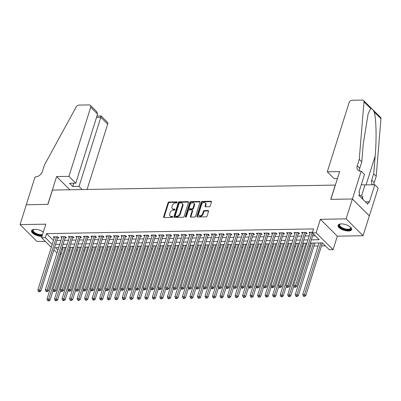 <?xml version="1.0" encoding="UTF-8"?>
<svg xmlns="http://www.w3.org/2000/svg" width="401" height="401" viewBox="0 0 401 401"><rect width="100%" height="100%" fill="white"/><g stroke="black" fill="none" stroke-linecap="round" stroke-linejoin="round"><path stroke-width="0.6" d="M177.217 202.385A0.632 0.446 -45.2 0 0 176.876 201.848L169.032 201.989A0.897 0.637 -45.2 0 0 168.044 202.781L163.618 216.816A0.897 0.637 -45.2 0 0 163.723 217.437A0.897 0.637 -45.2 0 0 164.114 217.583L171.959 217.442A0.632 0.446 -45.2 0 0 172.3 216.35L171.287 216.37A2.877 2.04 -45.2 0 1 170.044 215.913A2.877 2.04 -45.2 0 1 169.708 213.913L170.079 212.746A2.877 2.04 -45.2 0 1 173.227 210.209L174.245 210.189A0.632 0.446 -45.2 0 0 174.585 209.096L173.573 209.116A2.877 2.04 -45.2 0 1 172.33 208.66A2.877 2.04 -45.2 0 1 171.994 206.665L172.365 205.492A2.877 2.04 -45.2 0 1 175.513 202.956L176.53 202.941A0.632 0.446 -45.2 0 0 177.217 202.385M341.246 223.898A7.143 2.972 -162.5 0 0 338.013 225.302A7.143 2.972 -162.5 0 0 341.076 229.081A7.143 2.972 -162.5 0 0 348.399 231.006A7.143 2.972 -162.5 0 0 351.637 229.598A7.143 2.972 -162.5 0 0 348.574 225.823A7.143 2.972 -162.5 0 0 341.246 223.898M43.328 232.049A7.143 2.972 -162.5 0 0 34.737 229.322A7.143 2.972 -162.5 0 0 31.499 230.73A7.143 2.972 -162.5 0 0 34.566 234.505A7.143 2.972 -162.5 0 0 41.889 236.43A7.143 2.972 -162.5 0 0 41.945 236.43M209.267 206.741A0.897 0.637 -45.2 0 0 210.254 205.949L211.492 202.009A0.897 0.637 -45.2 0 0 211.392 201.387A0.897 0.637 -45.2 0 0 211.001 201.242L202.289 201.397A0.897 0.637 -45.2 0 0 201.307 202.189L196.881 216.224A0.897 0.637 -45.2 0 0 196.986 216.851A0.897 0.637 -45.2 0 0 197.372 216.991L206.084 216.836A0.897 0.637 -45.2 0 0 207.071 216.044L208.57 211.287A0.897 0.637 -45.2 0 0 208.465 210.665A0.897 0.637 -45.2 0 0 208.079 210.52L204.35 210.585A0.897 0.637 -45.2 0 0 203.362 211.382L202.62 213.738A2.406 1.704 -45.2 0 1 200.956 215.618A2.406 1.704 -45.2 0 1 198.951 215.477A2.406 1.704 -45.2 0 1 198.67 213.808L201.583 204.57A2.406 1.704 -45.2 0 1 203.252 202.69A2.406 1.704 -45.2 0 1 205.252 202.831A2.406 1.704 -45.2 0 1 205.533 204.5L205.046 206.039A0.897 0.637 -45.2 0 0 205.152 206.665A0.897 0.637 -45.2 0 0 205.543 206.806L209.267 206.741M352.379 198.991L369.346 215.848L363.085 235.708L346.118 218.851L352.379 198.991L330.755 199.372L335.261 185.077L52.446 190.079L47.935 204.38L26.311 204.761L20.05 224.62L45.814 224.164L41.554 237.668L45.313 237.603L46.566 233.628L313.592 228.901L312.339 232.876L316.098 232.811L333.066 249.668L329.306 249.733L322.429 242.901L310.309 243.116M346.118 218.851L320.359 219.307L316.098 232.811M188.535 202.415A0.897 0.637 -45.2 0 0 188.43 201.793A0.897 0.637 -45.2 0 0 188.039 201.648L179.327 201.803A0.897 0.637 -45.2 0 0 178.345 202.595L173.919 216.63A0.897 0.637 -45.2 0 0 174.024 217.257A0.897 0.637 -45.2 0 0 174.41 217.397L183.122 217.242A0.897 0.637 -45.2 0 0 184.109 216.45L188.535 202.415M190.811 201.603L199.523 201.447A0.897 0.637 -45.2 0 1 199.909 201.588A0.897 0.637 -45.2 0 1 200.014 202.214L195.588 216.249A0.897 0.637 -45.2 0 1 194.605 217.041L190.876 217.106A0.897 0.637 -45.2 0 1 190.49 216.966A0.897 0.637 -45.2 0 1 190.385 216.339L192.179 210.65A0.897 0.637 -45.2 0 0 192.074 210.024A0.897 0.637 -45.2 0 0 191.688 209.883L189.212 209.923A0.897 0.637 -45.2 0 0 188.229 210.715L186.36 216.645A0.632 0.446 -45.2 0 1 185.327 216.66L189.823 202.395A0.897 0.637 -45.2 0 1 190.811 201.603L191.267 202.054L199.979 201.904L199.523 201.447M20.05 224.62L37.017 241.482L45.243 241.337M57.619 237.958L58.937 237.933L57.789 236.796L53.278 236.876L54.275 237.863M65.142 237.823L66.461 237.798L65.313 236.66L60.797 236.74L61.794 237.733M72.666 237.688L73.979 237.668L72.832 236.53L68.32 236.605L69.318 237.598M80.185 237.557L81.503 237.532L80.355 236.395L75.844 236.475L76.837 237.462M87.709 237.422L89.022 237.402L87.879 236.259L83.363 236.339L84.36 237.332M95.227 237.292L96.546 237.267L95.398 236.129L90.887 236.209L91.884 237.197M102.751 237.156L104.07 237.136L102.922 235.994L98.405 236.074L99.403 237.066M110.275 237.026L111.588 237.001L110.44 235.863L105.929 235.943L106.927 236.931M117.794 236.891L119.112 236.866L117.964 235.728L113.453 235.808L114.45 236.801M125.318 236.76L126.631 236.735L125.488 235.598L120.972 235.678L121.969 236.665M132.836 236.625L134.155 236.6L133.007 235.462L128.495 235.542L129.493 236.535M140.36 236.49L141.678 236.47L140.53 235.327L136.014 235.407L137.012 236.4M147.884 236.359L149.197 236.334L148.049 235.197L143.538 235.277L144.535 236.264M155.403 236.224L156.721 236.204L155.573 235.061L151.062 235.141L152.059 236.134M162.926 236.094L164.24 236.069L163.097 234.931L158.58 235.011L159.578 235.999M170.445 235.958L171.763 235.933L170.615 234.796L166.104 234.876L167.102 235.868M177.969 235.828L179.287 235.803L178.139 234.665L173.623 234.745L174.62 235.733M185.493 235.693L186.806 235.668L185.658 234.53L181.147 234.61L182.144 235.603M193.011 235.557L194.33 235.537L193.182 234.4L188.67 234.475L189.668 235.467M200.535 235.427L201.848 235.402L200.706 234.264L196.189 234.344L197.187 235.332M208.054 235.292L209.372 235.272L208.224 234.129L203.713 234.209L204.71 235.202M215.578 235.161L216.896 235.136L215.748 233.999L211.237 234.079L212.229 235.066M223.101 235.026L224.415 235.006L223.267 233.863L218.756 233.943L219.753 234.936M230.62 234.896L231.938 234.871L230.791 233.733L226.279 233.813L227.277 234.801M238.144 234.76L239.457 234.735L238.314 233.598L233.798 233.678L234.796 234.67M245.663 234.625L246.981 234.605L245.833 233.467L241.322 233.547L242.319 234.535M253.186 234.495L254.505 234.47L253.357 233.332L248.846 233.412L249.838 234.405M260.71 234.359L262.023 234.339L260.876 233.197L256.364 233.277L257.362 234.269M268.229 234.229L269.547 234.204L268.399 233.066L263.888 233.146L264.886 234.134M275.753 234.094L277.066 234.074L275.923 232.931L271.407 233.011L272.404 234.004M283.271 233.963L284.59 233.938L283.442 232.801L278.931 232.881L279.928 233.868M290.795 233.828L292.113 233.803L290.966 232.665L286.454 232.745L287.447 233.738M298.319 233.698L299.632 233.673L298.489 232.535L293.973 232.615L294.971 233.603M305.838 233.562L307.156 233.537L306.008 232.4L301.497 232.48L302.494 233.472M46.566 233.628L53.453 240.465L52.195 244.435L45.313 237.603M56.847 240.405L60.977 240.329M64.371 240.274L68.496 240.199M71.889 240.139L76.02 240.064M79.413 240.004L83.538 239.933M86.937 239.873L91.062 239.798M94.456 239.738L98.586 239.668M101.979 239.608L106.105 239.532M109.503 239.472L113.628 239.402M117.022 239.342L121.152 239.267M124.546 239.207L128.671 239.131M132.064 239.071L136.195 239.001M139.588 238.941L143.713 238.866M147.112 238.806L151.237 238.735M154.631 238.675L158.761 238.6M162.154 238.54L166.28 238.47M169.673 238.41L173.803 238.334M177.197 238.274L181.322 238.199M184.721 238.139L188.846 238.069M192.239 238.009L196.37 237.933M199.763 237.873L203.888 237.803M207.282 237.743L211.412 237.668M214.806 237.608L218.931 237.537M222.329 237.477L226.455 237.402M229.848 237.342L233.978 237.272M237.372 237.212L241.497 237.136M244.891 237.076L249.021 237.001M252.414 236.941L256.54 236.871M259.938 236.811L264.064 236.735M267.457 236.675L271.587 236.605M274.981 236.545L279.106 236.47M282.499 236.41L286.63 236.339M290.023 236.279L294.149 236.204M297.547 236.144L301.672 236.069M305.066 236.009L309.196 235.938M312.59 235.878L315.311 235.828M310.013 233.337L309.016 232.344L312.524 232.284M68.656 250.399L69.854 250.379M76.18 250.264L77.373 250.244M83.699 250.134L84.897 250.114M91.222 249.998L92.42 249.978M98.741 249.868L99.939 249.843M106.265 249.733L107.463 249.713M113.789 249.602L114.982 249.577M121.308 249.467L122.505 249.447M128.831 249.332L130.029 249.312M136.355 249.201L137.548 249.181M143.874 249.066L145.072 249.046M151.398 248.936L152.591 248.916M158.916 248.8L160.114 248.78M166.44 248.67L167.638 248.645M173.964 248.535L175.157 248.515M181.483 248.404L182.681 248.379M189.006 248.269L190.199 248.249M196.525 248.134L197.723 248.114M204.049 248.003L205.247 247.983M211.573 247.868L212.766 247.848M219.091 247.738L220.289 247.713M226.615 247.602L227.808 247.582M234.134 247.472L235.332 247.447M241.658 247.337L242.856 247.317M249.181 247.201L250.374 247.181M256.7 247.071L257.898 247.051M264.224 246.936L265.417 246.916M271.743 246.805L272.941 246.785M279.266 246.67L280.464 246.65M286.79 246.54L287.983 246.515M294.309 246.404L295.507 246.384M301.833 246.269L303.026 246.249M309.351 246.139L310.549 246.119M313.943 246.059L318.073 245.983M321.467 245.923L325.401 245.853M61.719 248.685L62.621 249.582M320.359 219.307L337.326 236.164L363.085 235.708M337.326 236.164L333.066 249.668M61.077 254.485L59.884 254.505M311.336 239.848L319.216 239.708L312.339 232.876M55.594 244.374L59.724 244.304M63.117 244.244L67.243 244.169M70.641 244.109L74.766 244.039M78.16 243.978L82.29 243.903M85.684 243.843L89.809 243.773M93.202 243.713L97.333 243.638M100.726 243.577L104.851 243.502M108.25 243.442L112.375 243.372M115.769 243.312L119.899 243.237M123.292 243.176L127.418 243.106M130.811 243.046L134.942 242.971M138.335 242.911L142.46 242.841M145.859 242.78L149.984 242.705M153.377 242.645L157.508 242.575M160.901 242.515L165.027 242.44M168.425 242.379L172.55 242.304M175.944 242.244L180.069 242.174M183.468 242.114L187.593 242.039M190.986 241.978L195.117 241.908M198.51 241.848L202.635 241.773M206.034 241.713L210.159 241.643M213.553 241.582L217.683 241.507M221.076 241.447L225.202 241.372M228.595 241.312L232.725 241.242M236.119 241.181L240.244 241.106M243.643 241.046L247.768 240.976M251.161 240.916L255.292 240.841M258.685 240.78L262.81 240.71M266.204 240.65L270.334 240.575M273.728 240.515L277.853 240.445M281.251 240.384L285.377 240.309M288.77 240.249L292.9 240.174M296.294 240.114L300.419 240.044M303.813 239.983L307.943 239.908M56.982 252.996L53.854 249.893M51.288 247.337L41.554 237.668M58.691 247.567L55.403 247.628L57.894 250.104M60.466 252.655L61.373 253.557M306.91 243.176L302.785 243.247M299.392 243.307L295.261 243.382M291.868 243.442L287.743 243.512M284.349 243.572L280.219 243.648M276.825 243.708L272.7 243.778M269.302 243.838L265.176 243.913M261.783 243.973L257.653 244.049M254.259 244.109L250.134 244.179M246.74 244.239L242.61 244.314M239.217 244.374L235.091 244.445M231.693 244.505L227.567 244.58M224.174 244.64L220.044 244.71M216.65 244.77L212.525 244.846M209.132 244.906L205.001 244.976M201.608 245.036L197.482 245.111M194.084 245.171L189.959 245.247M186.565 245.307L182.435 245.377M179.041 245.437L174.916 245.512M171.523 245.572L167.392 245.643M163.999 245.703L159.874 245.778M156.475 245.838L152.35 245.908M148.956 245.968L144.826 246.044M141.433 246.104L137.307 246.179M133.914 246.239L129.784 246.309M126.39 246.369L122.265 246.445M118.866 246.505L114.741 246.575M111.348 246.635L107.217 246.71M103.824 246.77L99.699 246.841M96.305 246.901L92.175 246.976M88.781 247.036L84.656 247.106M81.258 247.166L77.132 247.242M73.739 247.302L69.609 247.377M66.215 247.437L62.09 247.507M172.33 208.66L172.791 209.116A2.877 2.04 -45.2 0 0 174.029 209.573L173.573 209.116M174.951 209.558L174.029 209.573M170.044 215.913L170.505 216.37A2.877 2.04 -45.2 0 0 171.743 216.826L171.287 216.37M172.666 216.806L171.743 216.826M177.237 202.304L169.488 202.44A0.897 0.637 -45.2 0 0 168.505 203.237L164.079 217.267A0.897 0.637 -45.2 0 0 164.039 217.578M188.57 202.109A0.897 0.637 -45.2 0 0 188.5 202.104L179.788 202.259A0.897 0.637 -45.2 0 0 178.801 203.051L174.38 217.086A0.897 0.637 -45.2 0 0 174.34 217.397M179.798 202.881A0.632 0.446 -45.2 0 0 179.107 203.437L175.222 215.753A0.632 0.446 -45.2 0 0 175.568 216.294L176.64 216.274A2.877 2.04 -45.2 0 0 179.788 213.738L182.445 205.317A2.877 2.04 -45.2 0 0 182.109 203.317A2.877 2.04 -45.2 0 0 180.866 202.861L179.798 202.881M175.297 216.194L175.753 216.65A0.632 0.446 -45.2 0 0 176.029 216.746L175.568 216.294M182.109 203.317L182.565 203.773A2.877 2.04 -45.2 0 1 182.901 205.773L180.244 214.194A2.877 2.04 -45.2 0 1 177.097 216.73L176.029 216.746M192.074 210.024L192.53 210.48A0.897 0.637 -45.2 0 1 192.635 211.101L190.841 216.796A0.897 0.637 -45.2 0 0 190.806 217.106M191.267 202.054A0.897 0.637 -45.2 0 0 190.285 202.851L185.783 217.116A0.632 0.446 -45.2 0 0 185.768 217.187M194.039 204.741A2.406 1.704 -45.2 0 0 193.758 203.071A2.406 1.704 -45.2 0 0 191.758 202.931A2.406 1.704 -45.2 0 0 190.089 204.811L189.066 208.069A0.897 0.637 -45.2 0 0 189.167 208.69A0.897 0.637 -45.2 0 0 189.558 208.836L192.029 208.791A0.897 0.637 -45.2 0 0 193.016 207.999L194.039 204.741L194.5 205.197A2.406 1.704 -45.2 0 0 194.219 203.528L193.758 203.071M189.167 208.69L189.628 209.147A0.897 0.637 -45.2 0 0 190.014 209.287L189.558 208.836M194.5 205.197L193.472 208.455A0.897 0.637 -45.2 0 1 192.49 209.247L190.014 209.287M205.252 202.831L205.713 203.282A2.406 1.704 -45.2 0 1 205.994 204.956L205.507 206.495A0.897 0.637 -45.2 0 0 205.467 206.806M198.951 215.477L199.407 215.933A2.406 1.704 -45.2 0 0 201.412 216.074A2.406 1.704 -45.2 0 0 203.076 214.194L202.62 213.738M208.605 210.981A0.897 0.637 -45.2 0 0 208.535 210.976L204.806 211.041A0.897 0.637 -45.2 0 0 203.823 211.838L203.076 214.194M211.533 201.703A0.897 0.637 -45.2 0 0 211.462 201.698L202.751 201.853A0.897 0.637 -45.2 0 0 201.763 202.645L197.337 216.68A0.897 0.637 -45.2 0 0 197.302 216.991M63.283 247.487L47.007 299.106L48.892 299.071L50.035 300.214L53.148 290.349M48.346 300.454L47.594 300.469L48.05 300.925L48.802 300.91L48.346 300.454L65.168 247.452M47.594 300.469L47.007 299.106M50.035 300.214L48.802 300.91M56.476 236.816L39.719 289.958L37.839 289.993L54.591 236.851M57.99 236.991L57.97 237.021A0.917 0.647 -45.2 0 0 57.819 237.322L40.867 291.096L39.719 289.958L39.173 291.342L38.421 291.357L38.877 291.813L39.629 291.798L39.173 291.342M39.629 291.798L40.867 291.096M37.839 289.993L38.421 291.357M42.311 235.272A6.18 2.571 17.5 0 1 34.732 233.337A6.18 2.571 17.5 0 1 33.293 229.623A6.18 2.571 17.5 0 1 33.624 229.467A6.18 2.571 17.5 0 1 33.864 229.382M33.874 229.382A5.724 2.381 -162.5 0 0 33.804 229.422A5.724 2.381 -162.5 0 0 33.178 230.124A5.724 2.381 -162.5 0 0 36.2 233.437A5.724 2.381 -162.5 0 0 42.526 234.595M31.694 230.354A7.098 2.952 -162.5 0 0 35.077 234.014A7.098 2.952 -162.5 0 0 42.15 235.773M340.389 223.953A5.724 2.381 -162.5 0 0 340.319 223.994A5.724 2.381 -162.5 0 0 339.692 224.695A5.724 2.381 -162.5 0 0 343.441 228.334A5.724 2.381 -162.5 0 0 349.983 228.846A5.724 2.381 -162.5 0 0 350.609 228.139A5.724 2.381 -162.5 0 0 350.464 227.131A6.18 2.571 17.5 0 1 350.619 227.347A6.18 2.571 17.5 0 1 350.243 229.437A6.18 2.571 17.5 0 1 342.173 228.43A6.18 2.571 17.5 0 1 339.807 224.199A6.18 2.571 17.5 0 1 340.133 224.044A6.18 2.571 17.5 0 1 340.379 223.958M338.203 224.926A7.098 2.952 -162.5 0 0 343.186 229.302A7.098 2.952 -162.5 0 0 351.015 229.823A7.098 2.952 -162.5 0 0 351.697 229.182M362.75 199.242L362.614 196.645L359.05 194.861M362.023 198.52L362.614 196.645M87.077 189.467L107.684 124.115L100.826 117.303L96.526 117.378M68.927 176.36L90.716 107.252A2.747 1.945 -45.2 0 0 90.395 105.343A2.747 1.945 -45.2 0 0 89.207 104.912L78.942 105.092A2.747 1.945 -45.2 0 0 76.18 106.942L44.476 164.946L42.471 171.297A6.411 4.541 134.8 0 1 35.453 176.951L35.037 176.961L26.276 204.761L47.824 204.38L56.591 176.58L68.927 176.36L75.779 183.172L69.538 183.282L72.792 186.52L79.037 186.41L100.826 117.303C101.222 115.954 101.182 115.628 100.696 116.325M79.037 186.41L82.205 189.553M56.591 176.58L69.869 189.773M75.779 183.172L97.568 114.064L90.716 107.252M96.957 116.014L101.072 115.954L107.363 122.205A2.747 1.945 134.8 0 1 107.684 124.115M72.792 186.52L73.839 183.207M90.395 105.343L96.686 111.593L97.568 114.064M327.296 171.788L349.086 102.681A2.747 1.945 -45.2 0 1 352.098 100.255L362.364 100.075A2.747 1.945 -45.2 0 1 363.547 100.511A2.747 1.945 -45.2 0 1 363.983 101.849L359.261 159.372L357.256 165.728A6.411 4.541 -45.2 0 0 358.003 170.179A6.411 4.541 -45.2 0 0 360.77 171.197L361.186 171.187L352.419 198.991L330.87 199.372L339.632 171.568L327.296 171.788L334.153 178.6L337.436 178.54M363.547 100.511L380.514 117.368A2.747 1.945 134.8 0 1 380.95 118.706L376.228 176.234L373.717 173.738L375.166 156.099C376.669 139.363 376.233 118.556 374.238 112.039C372.895 109.568 371.712 108.395 370.694 108.516L368.118 113.904L363.221 144.23L361.772 161.869L359.767 168.225A6.411 4.541 -45.2 0 0 359.617 171.072M361.772 161.869L359.261 159.372M376.228 176.234L374.223 182.585A6.411 4.541 -45.2 0 0 373.958 184.761M372.724 184.781A6.411 4.541 -45.2 0 1 372.459 184.545A6.411 4.541 -45.2 0 1 371.717 180.094L373.717 173.738M352.419 198.991L369.386 215.848L378.153 188.049L374.825 184.746L369.216 202.535L368.484 201.808L365.386 201.863M361.186 171.187L364.509 174.49L358.9 192.285L359.632 193.011L358.88 195.397L367.732 204.189L368.484 201.808M374.825 184.746L365.01 184.916A10.306 4.286 17.5 0 1 361.331 184.575M70.807 247.352L54.531 298.971L56.411 298.94L57.559 300.078L60.666 290.214M55.864 300.324L55.112 300.339L55.574 300.79L56.325 300.78L55.864 300.324L72.686 247.322M55.112 300.339L54.531 298.971M57.559 300.078L56.325 300.78M78.33 247.222L62.055 298.84L63.934 298.805L65.082 299.943L68.19 290.078M63.388 300.189L62.636 300.204L63.092 300.66L63.844 300.645L63.388 300.189L80.21 247.186M62.636 300.204L62.055 298.84M65.082 299.943L63.844 300.645M85.849 247.086L69.573 298.705L71.453 298.675L72.601 299.813L75.714 289.948M70.912 300.058L70.155 300.068L70.616 300.524L71.368 300.514L70.912 300.058L87.729 247.056M70.155 300.068L69.573 298.705M72.601 299.813L71.368 300.514M93.373 246.956L77.097 298.575L78.977 298.539L80.125 299.677L83.233 289.813M78.431 299.923L77.679 299.938L78.14 300.394L78.892 300.379L78.431 299.923L95.253 246.921M77.679 299.938L77.097 298.575M80.125 299.677L78.892 300.379M63.995 236.685L47.238 289.828L45.358 289.858L62.115 236.715M65.513 236.861L65.488 236.891A0.917 0.647 -45.2 0 0 65.343 237.186L48.386 290.966L47.238 289.828L46.696 291.211L45.945 291.221L46.401 291.677L47.153 291.667L46.696 291.211M47.153 291.667L48.386 290.966M45.358 289.858L45.945 291.221M71.518 236.55L54.762 289.692L52.882 289.728L69.639 236.585M73.032 236.725L73.012 236.755A0.917 0.647 -45.2 0 0 72.862 237.056L55.909 290.83L54.762 289.692L54.215 291.076L53.463 291.091L53.924 291.547L54.676 291.532L54.215 291.076M54.676 291.532L55.909 290.83M52.882 289.728L53.463 291.091M79.037 236.42L62.285 289.557L60.406 289.592L77.157 236.45M80.556 236.595L80.536 236.625A0.917 0.647 -45.2 0 0 80.385 236.921L63.428 290.7L62.285 289.557L61.739 290.946L60.987 290.956L61.443 291.412L62.195 291.402L61.739 290.946M62.195 291.402L63.428 290.7M60.406 289.592L60.987 290.956M86.561 236.284L69.804 289.427L67.924 289.462L84.681 236.319M88.075 236.46L88.055 236.49A0.917 0.647 -45.2 0 0 87.909 236.79L70.952 290.565L69.804 289.427L69.258 290.81L68.506 290.825L68.967 291.281L69.719 291.266L69.258 290.81M69.719 291.266L70.952 290.565M67.924 289.462L68.506 290.825M100.892 246.821L84.616 298.439L86.501 298.404L87.644 299.547L90.756 289.682M85.954 299.793L85.202 299.803L85.659 300.259L86.41 300.249L85.954 299.793L102.776 246.79M85.202 299.803L84.616 298.439M87.644 299.547L86.41 300.249M94.085 236.149L77.328 289.291L75.448 289.327L92.2 236.184M95.598 236.324L95.578 236.359A0.917 0.647 -45.2 0 0 95.428 236.655L78.476 290.434L77.328 289.291L76.781 290.675L76.03 290.69L76.486 291.146L77.238 291.131L76.781 290.675M77.238 291.131L78.476 290.434M75.448 289.327L76.03 290.69M108.415 246.69L92.14 298.309L94.019 298.274L95.167 299.412L98.275 289.547M93.473 299.657L92.721 299.672L93.182 300.128L93.934 300.113L93.473 299.657L110.295 246.655M92.721 299.672L92.14 298.309M95.167 299.412L93.934 300.113M101.603 236.019L84.847 289.161L82.967 289.191L99.724 236.054M103.122 236.194L103.097 236.224A0.917 0.647 -45.2 0 0 102.952 236.52L85.994 290.299L84.847 289.161L84.305 290.545L83.553 290.56L84.009 291.011L84.761 291.001L84.305 290.545M84.761 291.001L85.994 290.299M82.967 289.191L83.553 290.56M115.939 246.555L99.664 298.174L101.543 298.138L102.691 299.281L105.799 289.417M100.997 299.527L100.245 299.537L100.701 299.993L101.453 299.978L100.997 299.527L117.819 246.52M100.245 299.537L99.664 298.174M102.691 299.281L101.453 299.978M109.127 235.883L92.37 289.026L90.491 289.061L107.247 235.918M110.641 236.059L110.621 236.094A0.917 0.647 -45.2 0 0 110.475 236.389L93.518 290.164L92.37 289.026L91.824 290.409L91.072 290.424L91.533 290.88L92.285 290.865L91.824 290.409M92.285 290.865L93.518 290.164M90.491 289.061L91.072 290.424M123.458 246.42L107.182 298.038L109.062 298.008L110.21 299.146L113.323 289.281M108.521 299.392L107.764 299.407L108.225 299.863L108.977 299.848L108.521 299.392L125.338 246.389M107.764 299.407L107.182 298.038M110.21 299.146L108.977 299.848M116.646 235.753L99.894 288.895L98.014 288.926L114.766 235.783M118.165 235.928L118.145 235.958A0.917 0.647 -45.2 0 0 117.994 236.254L101.037 290.033L99.894 288.895L99.348 290.279L98.596 290.289L99.052 290.745L99.804 290.735L99.348 290.279M99.804 290.735L101.037 290.033M98.014 288.926L98.596 290.289M130.982 246.289L114.706 297.908L116.586 297.873L117.734 299.011L120.841 289.146M116.039 299.256L115.287 299.271L115.749 299.727L116.501 299.712L116.039 299.256L132.861 246.254M115.287 299.271L114.706 297.908M117.734 299.011L116.501 299.712M124.17 235.618L107.413 288.76L105.533 288.795L122.29 235.653M125.683 235.793L125.663 235.823A0.917 0.647 -45.2 0 0 125.518 236.124L108.561 289.898L107.413 288.76L106.866 290.144L106.115 290.159L106.576 290.615L107.328 290.6L106.866 290.144M107.328 290.6L108.561 289.898M105.533 288.795L106.115 290.159M138.5 246.154L122.225 297.773L124.109 297.743L125.252 298.88L128.365 289.016M123.563 299.126L122.811 299.136L123.267 299.592L124.019 299.582L123.563 299.126L140.385 246.124M122.811 299.136L122.225 297.773M125.252 298.88L124.019 299.582M131.693 235.487L114.937 288.625L113.057 288.66L129.809 235.517M133.207 235.663L133.187 235.693A0.917 0.647 -45.2 0 0 133.037 235.988L116.084 289.768L114.937 288.625L114.39 290.013L113.638 290.023L114.095 290.479L114.846 290.469L114.39 290.013M114.846 290.469L116.084 289.768M113.057 288.66L113.638 290.023M146.024 246.024L129.749 297.642L131.628 297.607L132.776 298.745L135.884 288.88M131.082 298.991L130.33 299.006L130.791 299.462L131.543 299.447L131.082 298.991L147.904 245.988M130.33 299.006L129.749 297.642M132.776 298.745L131.543 299.447M139.212 235.352L122.455 288.494L120.576 288.53L137.332 235.387M140.731 235.527L140.706 235.557A0.917 0.647 -45.2 0 0 140.561 235.858L123.603 289.632L122.455 288.494L121.914 289.878L121.162 289.893L121.618 290.349L122.37 290.334L121.914 289.878M122.37 290.334L123.603 289.632M120.576 288.53L121.162 289.893M153.548 245.888L137.272 297.507L139.152 297.472L140.3 298.615L143.408 288.75M138.606 298.86L137.854 298.87L138.31 299.326L139.062 299.316L138.606 298.86L155.428 245.858M137.854 298.87L137.272 297.507M140.3 298.615L139.062 299.316M146.736 235.222L129.979 288.359L128.099 288.394L144.856 235.252M148.25 235.397L148.23 235.427A0.917 0.647 -45.2 0 0 148.084 235.723L131.127 289.502L129.979 288.359L129.433 289.748L128.681 289.758L129.142 290.214L129.894 290.199L129.433 289.748M129.894 290.199L131.127 289.502M128.099 288.394L128.681 289.758M161.067 245.758L144.791 297.377L146.671 297.341L147.819 298.479L150.931 288.615M146.129 298.725L145.373 298.74L145.834 299.196L146.586 299.181L146.129 298.725L162.946 245.723M145.373 298.74L144.791 297.377M147.819 298.479L146.586 299.181M154.255 235.086L137.503 288.229L135.623 288.259L152.375 235.121M155.773 235.262L155.753 235.292A0.917 0.647 -45.2 0 0 155.603 235.587L138.646 289.367L137.503 288.229L136.957 289.612L136.205 289.627L136.661 290.083L137.413 290.068L136.957 289.612M137.413 290.068L138.646 289.367M135.623 288.259L136.205 289.627M168.59 245.623L152.315 297.241L154.195 297.206L155.342 298.349L158.45 288.484M153.648 298.595L152.896 298.605L153.357 299.061L154.109 299.046L153.648 298.595L170.47 245.587M152.896 298.605L152.315 297.241M155.342 298.349L154.109 299.046M161.778 234.951L145.022 288.093L143.142 288.129L159.899 234.986M163.297 235.126L163.272 235.161A0.917 0.647 -45.2 0 0 163.127 235.457L146.17 289.231L145.022 288.093L144.475 289.477L143.723 289.492L144.185 289.948L144.936 289.933L144.475 289.477M144.936 289.933L146.17 289.231M143.142 288.129L143.723 289.492M176.109 245.492L159.839 297.106L161.718 297.076L162.861 298.214L165.974 288.349M161.172 298.459L160.42 298.474L160.876 298.93L161.628 298.915L161.172 298.459L177.994 245.457M160.42 298.474L159.839 297.106M162.861 298.214L161.628 298.915M169.302 234.821L152.545 287.963L150.666 287.993L167.417 234.851M170.816 234.996L170.796 235.026A0.917 0.647 -45.2 0 0 170.646 235.322L153.693 289.101L152.545 287.963L151.999 289.347L151.247 289.362L151.703 289.813L152.46 289.803L151.999 289.347M152.46 289.803L153.693 289.101M150.666 287.993L151.247 289.362M183.633 245.357L167.357 296.976L169.237 296.94L170.385 298.083L173.493 288.219M168.691 298.324L167.939 298.339L168.4 298.795L169.152 298.78L168.691 298.324L185.513 245.322M167.939 298.339L167.357 296.976M170.385 298.083L169.152 298.78M176.821 234.685L160.069 287.828L158.184 287.863L174.941 234.72M178.34 234.861L178.315 234.891A0.917 0.647 -45.2 0 0 178.169 235.192L161.212 288.966L160.069 287.828L159.523 289.211L158.771 289.226L159.227 289.682L159.979 289.667L159.523 289.211M159.979 289.667L161.212 288.966M158.184 287.863L158.771 289.226M191.157 245.222L174.881 296.84L176.761 296.81L177.909 297.948L181.016 288.083M176.214 298.194L175.463 298.209L175.919 298.66L176.671 298.65L176.214 298.194L193.036 245.191M175.463 298.209L174.881 296.84M177.909 297.948L176.671 298.65M184.345 234.555L167.588 287.697L165.708 287.728L182.465 234.585M185.858 234.73L185.838 234.76A0.917 0.647 -45.2 0 0 185.693 235.056L168.736 288.835L167.588 287.697L167.042 289.081L166.29 289.091L166.751 289.547L167.503 289.537L167.042 289.081M167.503 289.537L168.736 288.835M165.708 287.728L166.29 289.091M198.675 245.091L182.4 296.71L184.28 296.675L185.427 297.813L188.54 287.948M183.738 298.058L182.986 298.073L183.442 298.529L184.194 298.514L183.738 298.058L200.555 245.056M182.986 298.073L182.4 296.71M185.427 297.813L184.194 298.514M191.863 234.42L175.112 287.562L173.232 287.597L189.984 234.455M193.382 234.595L193.362 234.625A0.917 0.647 -45.2 0 0 193.212 234.926L176.255 288.7L175.112 287.562L174.565 288.946L173.813 288.961L174.27 289.417L175.021 289.402L174.565 288.946M175.021 289.402L176.255 288.7M173.232 287.597L173.813 288.961M206.199 244.956L189.924 296.575L191.803 296.545L192.951 297.682L196.059 287.818M191.257 297.928L190.505 297.938L190.966 298.394L191.718 298.384L191.257 297.928L208.079 244.926M190.505 297.938L189.924 296.575M192.951 297.682L191.718 298.384M199.387 234.289L182.63 287.427L180.751 287.462L197.508 234.319M200.906 234.465L200.881 234.495A0.917 0.647 -45.2 0 0 200.736 234.791L183.778 288.57L182.63 287.427L182.084 288.815L181.332 288.825L181.793 289.281L182.545 289.271L182.084 288.815M182.545 289.271L183.778 288.57M180.751 287.462L181.332 288.825M213.718 244.826L197.447 296.444L199.327 296.409L200.47 297.547L203.583 287.682M198.781 297.793L198.029 297.808L198.485 298.264L199.237 298.249L198.781 297.793L215.603 244.79M198.029 297.808L197.447 296.444M200.47 297.547L199.237 298.249M206.911 234.154L190.154 287.296L188.275 287.327L205.031 234.189M208.425 234.329L208.405 234.359A0.917 0.647 -45.2 0 0 208.254 234.66L191.302 288.434L190.154 287.296L189.608 288.68L188.856 288.695L189.312 289.151L190.069 289.136L189.608 288.68M190.069 289.136L191.302 288.434M188.275 287.327L188.856 288.695M221.242 244.69L204.966 296.309L206.846 296.274L207.994 297.417L211.101 287.552M206.299 297.662L205.548 297.672L206.009 298.128L206.761 298.118L206.299 297.662L223.121 244.655M205.548 297.672L204.966 296.309M207.994 297.417L206.761 298.118M214.43 234.019L197.678 287.161L195.793 287.196L212.55 234.054M215.949 234.194L215.923 234.229A0.917 0.647 -45.2 0 0 215.778 234.525L198.821 288.304L197.678 287.161L197.132 288.545L196.38 288.56L196.836 289.016L197.588 289.001L197.132 288.545M197.588 289.001L198.821 288.304M195.793 287.196L196.38 288.56M228.765 244.56L212.49 296.179L214.37 296.144L215.517 297.281L218.625 287.417M213.823 297.527L213.071 297.542L213.527 297.998L214.279 297.983L213.823 297.527L230.645 244.525M213.071 297.542L212.49 296.179M215.517 297.281L214.279 297.983M221.953 233.888L205.197 287.031L203.317 287.061L220.074 233.923M223.467 234.064L223.447 234.094A0.917 0.647 -45.2 0 0 223.302 234.39L206.345 288.169L205.197 287.031L204.65 288.414L203.898 288.429L204.36 288.88L205.111 288.87L204.65 288.414M205.111 288.87L206.345 288.169M203.317 287.061L203.898 288.429M236.284 244.425L220.009 296.043L221.888 296.008L223.036 297.151L226.149 287.286M221.347 297.392L220.595 297.407L221.051 297.863L221.803 297.848L221.347 297.392L238.164 244.389M220.595 297.407L220.009 296.043M223.036 297.151L221.803 297.848M229.472 233.753L212.72 286.895L210.841 286.931L227.593 233.788M230.991 233.928L230.971 233.958A0.917 0.647 -45.2 0 0 230.821 234.259L213.863 288.033L212.72 286.895L212.174 288.279L211.422 288.294L211.878 288.75L212.63 288.735L212.174 288.279M212.63 288.735L213.863 288.033M210.841 286.931L211.422 288.294M243.808 244.289L227.532 295.908L229.412 295.878L230.56 297.016L233.668 287.151M228.866 297.261L228.114 297.276L228.575 297.727L229.327 297.717L228.866 297.261L245.688 244.259M228.114 297.276L227.532 295.908M230.56 297.016L229.327 297.717M236.996 233.623L220.239 286.765L218.36 286.795L235.116 233.653M238.515 233.798L238.49 233.828A0.917 0.647 -45.2 0 0 238.344 234.124L221.387 287.903L220.239 286.765L219.693 288.149L218.941 288.159L219.402 288.615L220.154 288.605L219.693 288.149M220.154 288.605L221.387 287.903M218.36 286.795L218.941 288.159M251.327 244.159L235.056 295.778L236.936 295.743L238.079 296.88L241.191 287.016M236.389 297.126L235.638 297.141L236.094 297.597L236.846 297.582L236.389 297.126L253.211 244.124M235.638 297.141L235.056 295.778M238.079 296.88L236.846 297.582M244.52 233.487L227.763 286.63L225.883 286.665L242.64 233.522M246.034 233.663L246.013 233.693A0.917 0.647 -45.2 0 0 245.863 233.994L228.911 287.768L227.763 286.63L227.217 288.013L226.465 288.028L226.921 288.484L227.678 288.469L227.217 288.013M227.678 288.469L228.911 287.768M225.883 286.665L226.465 288.028M258.851 244.024L242.575 295.642L244.455 295.612L245.602 296.75L248.715 286.885M243.908 296.996L243.156 297.006L243.618 297.462L244.369 297.452L243.908 296.996L260.73 243.993M243.156 297.006L242.575 295.642M245.602 296.75L244.369 297.452M252.039 233.357L235.287 286.494L233.402 286.53L250.159 233.387M253.557 233.532L253.532 233.562A0.917 0.647 -45.2 0 0 253.387 233.858L236.43 287.637L235.287 286.494L234.74 287.883L233.989 287.893L234.445 288.349L235.197 288.339L234.74 287.883M235.197 288.339L236.43 287.637M233.402 286.53L233.989 287.893M266.374 243.893L250.099 295.512L251.978 295.477L253.126 296.615L256.234 286.75M251.432 296.86L250.68 296.875L251.136 297.331L251.888 297.316L251.432 296.86L268.254 243.858M250.68 296.875L250.099 295.512M253.126 296.615L251.888 297.316M259.562 233.222L242.805 286.364L240.926 286.399L257.683 233.257M261.076 233.397L261.056 233.427A0.917 0.647 -45.2 0 0 260.911 233.728L243.953 287.502L242.805 286.364L242.259 287.748L241.507 287.763L241.968 288.219L242.72 288.204L242.259 287.748M242.72 288.204L243.953 287.502M240.926 286.399L241.507 287.763M273.893 243.758L257.617 295.377L259.497 295.342L260.645 296.484L263.758 286.62M258.956 296.73L258.204 296.74L258.66 297.196L259.412 297.186L258.956 296.73L275.773 243.728M258.204 296.74L257.617 295.377M260.645 296.484L259.412 297.186M267.081 233.091L250.329 286.229L248.45 286.264L265.201 233.121M268.6 233.262L268.58 233.297A0.917 0.647 -45.2 0 0 268.429 233.593L251.472 287.372L250.329 286.229L249.783 287.617L249.031 287.627L249.487 288.083L250.239 288.068L249.783 287.617M250.239 288.068L251.472 287.372M248.45 286.264L249.031 287.627M281.417 243.628L265.141 295.246L267.021 295.211L268.169 296.349L271.276 286.484M266.475 296.595L265.723 296.61L266.184 297.066L266.936 297.051L266.475 296.595L283.296 243.592M265.723 296.61L265.141 295.246M268.169 296.349L266.936 297.051M274.605 232.956L257.848 286.098L255.968 286.129L272.725 232.991M276.124 233.131L276.099 233.161A0.917 0.647 -45.2 0 0 275.953 233.457L258.996 287.236L257.848 286.098L257.302 287.482L256.55 287.497L257.011 287.953L257.763 287.938L257.302 287.482M257.763 287.938L258.996 287.236M255.968 286.129L256.55 287.497M288.936 243.492L272.665 295.111L274.545 295.076L275.688 296.219L278.8 286.354M273.998 296.464L273.246 296.474L273.703 296.93L274.454 296.915L273.998 296.464L290.82 243.457M273.246 296.474L272.665 295.111M275.688 296.219L274.454 296.915M282.129 232.821L265.372 285.963L263.492 285.998L280.249 232.856M283.642 232.996L283.622 233.031A0.917 0.647 -45.2 0 0 283.472 233.327L266.52 287.101L265.372 285.963L264.825 287.347L264.074 287.362L264.53 287.818L265.287 287.803L264.825 287.347M265.287 287.803L266.52 287.101M263.492 285.998L264.074 287.362M296.459 243.362L280.184 294.976L282.063 294.946L283.211 296.083L286.324 286.219M281.517 296.329L280.765 296.344L281.226 296.8L281.978 296.785L281.517 296.329L298.339 243.327M280.765 296.344L280.184 294.976M283.211 296.083L281.978 296.785M289.647 232.69L272.896 285.833L271.011 285.863L287.768 232.72M291.166 232.866L291.141 232.896A0.917 0.647 -45.2 0 0 290.996 233.192L274.038 286.971L272.896 285.833L272.349 287.216L271.597 287.226L272.053 287.682L272.805 287.672L272.349 287.216M272.805 287.672L274.038 286.971M271.011 285.863L271.597 287.226M303.983 243.227L287.707 294.845L289.587 294.81L290.735 295.948L293.843 286.088M289.041 296.194L288.289 296.209L288.745 296.665L289.502 296.65L289.041 296.194L305.863 243.191M288.289 296.209L287.707 294.845M290.735 295.948L289.502 296.65M297.171 232.555L280.414 285.697L278.535 285.733L295.291 232.59M298.685 232.73L298.665 232.76A0.917 0.647 -45.2 0 0 298.519 233.061L281.562 286.835L280.414 285.697L279.868 287.081L279.116 287.096L279.577 287.552L280.329 287.537L279.868 287.081M280.329 287.537L281.562 286.835M278.535 285.733L279.116 287.096M311.502 243.091L295.226 294.71L297.111 294.68L298.254 295.818L314.9 243.031M296.565 296.063L295.813 296.078L296.269 296.529L297.021 296.519L296.565 296.063L313.382 243.061M295.813 296.078L295.226 294.71M298.254 295.818L297.021 296.519M304.69 232.425L287.938 285.567L286.058 285.597L302.81 232.455M306.209 232.6L306.189 232.63A0.917 0.647 -45.2 0 0 306.038 232.926L289.081 286.705L287.938 285.567L287.392 286.951L286.64 286.961L287.096 287.417L287.848 287.407L287.392 286.951M287.848 287.407L289.081 286.705M286.058 285.597L286.64 286.961M319.026 242.961L302.75 294.58L304.63 294.545L305.778 295.682L322.419 242.901M304.083 295.928L303.331 295.943L303.793 296.399L304.544 296.384L304.083 295.928L320.905 242.926M303.331 295.943L302.75 294.58M305.778 295.682L304.544 296.384M312.214 232.289L295.457 285.432L293.577 285.467L310.334 232.324M313.251 233.783L296.605 286.57L295.457 285.432L294.91 286.815L294.159 286.83L294.62 287.286L295.372 287.271L294.91 286.815M295.372 287.271L296.605 286.57M293.577 285.467L294.159 286.83M177.247 202.219L176.876 201.848M172.676 216.72L172.3 216.35M174.961 209.467L174.585 209.096M164.079 217.267L163.618 216.816M168.505 203.237L168.044 202.781M169.488 202.44L169.032 201.989M174.38 217.086L173.919 216.63M178.801 203.051L178.345 202.595M179.788 202.259L179.327 201.803M188.5 202.104L188.039 201.648M177.097 216.73L176.64 216.274M180.244 214.194L179.788 213.738M182.901 205.773L182.445 205.317M190.841 216.796L190.385 216.339M192.635 211.101L192.179 210.65M185.783 217.116L185.327 216.66M190.285 202.851L189.823 202.395M192.49 209.247L192.029 208.791M193.472 208.455L193.016 207.999M205.507 206.495L205.046 206.039M205.994 204.956L205.533 204.5M203.823 211.838L203.362 211.382M204.806 211.041L204.35 210.585M208.535 210.976L208.079 210.52M197.337 216.68L196.881 216.224M201.763 202.645L201.307 202.189M202.751 201.853L202.289 201.397M211.462 201.698L211.001 201.242M57.298 236.801L57.819 237.322M359.767 168.225L357.256 165.728M371.717 180.094L374.223 182.585M380.95 118.706L374.238 112.039M370.694 108.516L363.983 101.849M375.166 156.099L366.088 184.896M361.491 196.084L365.01 184.916M64.822 236.67L65.343 237.186M72.34 236.535L72.862 237.056M79.864 236.405L80.385 236.921M87.388 236.269L87.909 236.79M94.907 236.139L95.428 236.655M102.43 236.004L102.952 236.52M109.949 235.868L110.475 236.389M117.473 235.738L117.994 236.254M124.997 235.603L125.518 236.124M132.515 235.472L133.037 235.988M140.039 235.337L140.561 235.858M147.558 235.207L148.084 235.723M155.082 235.071L155.603 235.587M162.605 234.941L163.127 235.457M170.124 234.806L170.646 235.322M177.648 234.67L178.169 235.192M185.167 234.54L185.693 235.056M192.691 234.405L193.212 234.926M200.214 234.274L200.736 234.791M207.733 234.139L208.254 234.66M215.257 234.009L215.778 234.525M222.776 233.873L223.302 234.39M230.299 233.738L230.821 234.259M237.823 233.608L238.344 234.124M245.342 233.472L245.863 233.994M252.866 233.342L253.387 233.858M260.389 233.207L260.911 233.728M267.908 233.076L268.429 233.593M275.432 232.941L275.953 233.457M282.951 232.806L283.472 233.327M290.474 232.675L290.996 233.192M297.998 232.54L298.519 233.061M305.517 232.41L306.038 232.926"/></g></svg>
